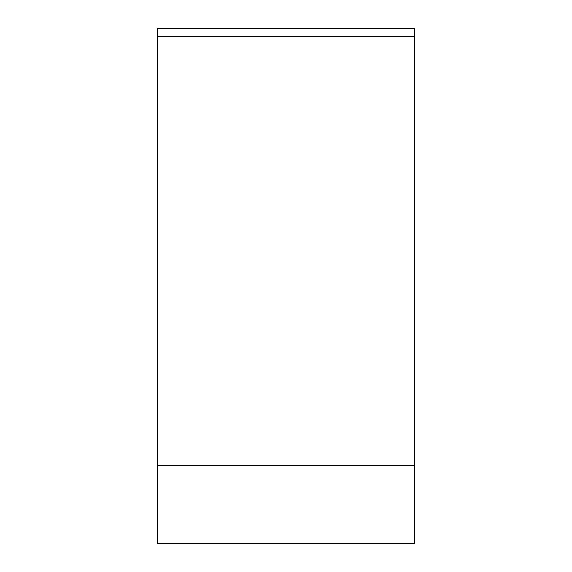 <?xml version="1.0" encoding="UTF-8"?>
<svg xmlns="http://www.w3.org/2000/svg" width="572" height="572" viewBox="0 0 572 572"><rect width="100%" height="100%" fill="white"/><g stroke="black" fill="none" stroke-linecap="round" stroke-linejoin="round"><path stroke-width="0.86" d="M157.3 543.4L157.3 28.6L414.7 28.6L414.7 543.4L157.3 543.4M414.7 28.6L414.7 543.4L414.7 28.6L414.7 36.358L157.3 36.358M157.3 465.358L414.7 465.358"/></g></svg>
